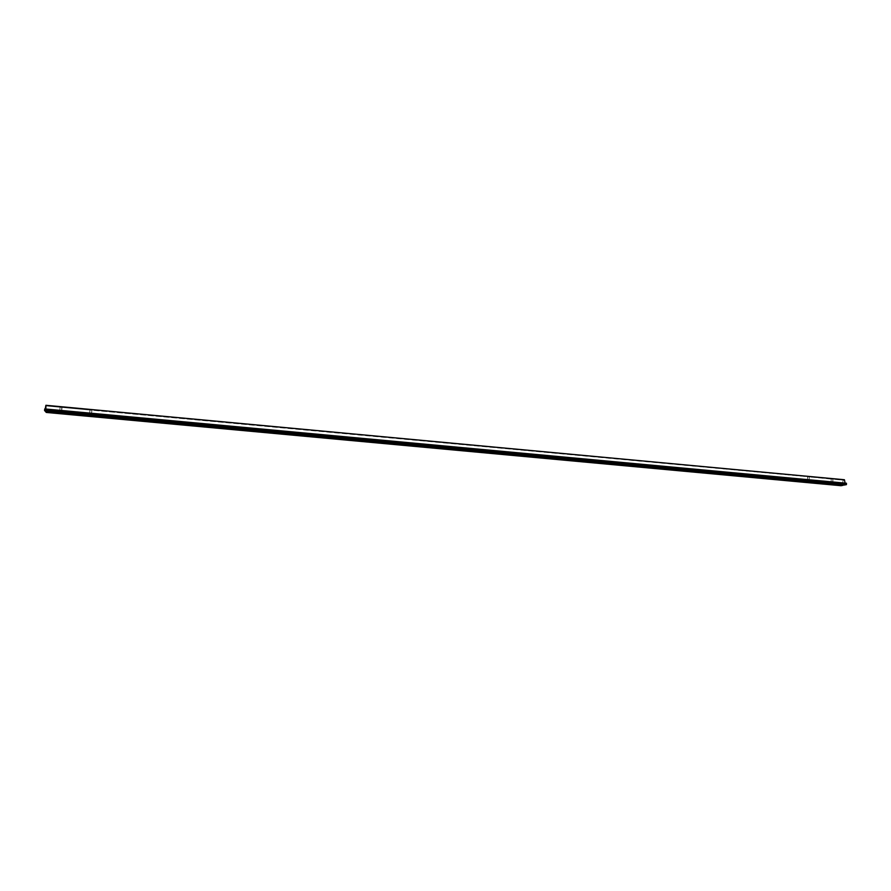 <?xml version="1.0" encoding="UTF-8"?>
<svg xmlns="http://www.w3.org/2000/svg" width="891" height="891" viewBox="0 0 891 891"><rect width="100%" height="100%" fill="white"/><g stroke="black" fill="none" stroke-linecap="round" stroke-linejoin="round"><path stroke-width="0.67" stroke-dasharray="4.46 3.34" d="M61.635 411.174L61.713 407.265L60.109 407.254L59.73 411.018L61.635 411.174L59.686 410.985L60.109 407.254L46.054 405.94L45.909 405.294L46.054 405.94L89.991 410.038L89.623 413.792L91.517 413.936L91.929 410.216L62.069 407.432L61.635 411.174L59.686 410.985L61.635 411.174M60.688 412.188L60.866 410.617L59.207 410.473L59.029 411.998L59.207 410.473L60.866 410.617L60.688 412.188M834.644 483.635L834.667 482.321L833.363 482.198L833.341 483.601L833.363 482.198L834.733 482.265L834.644 483.635M830.59 484.47L830.624 483.167L829.265 483.111L829.298 484.437L829.332 483.056L830.69 483.111L830.59 484.47M832.762 482.566L832.829 479.224L832.105 479.046L831.225 478.99L831.147 482.499L832.84 482.499L831.225 482.432L831.292 479.091L808.46 476.841L807.569 476.785L807.491 480.305L809.106 480.383L809.184 477.03L809.173 480.305L807.558 480.238L807.636 476.885L808.805 476.607L90.893 409.682L89.991 410.038L91.929 410.216L91.517 413.936L89.579 413.758L89.991 410.038L91.55 410.049L832.472 478.812L843.822 480.249L832.829 479.224L832.762 482.566L831.225 482.432L832.762 482.566M91.65 416.409L91.818 414.861L90.191 414.716L90.024 416.231L90.191 414.716L91.818 414.861L91.65 416.409M61.88 413.658L62.058 412.11L60.41 411.954L60.232 413.48L60.41 411.954L62.025 412.088L61.88 413.658L62.058 412.11L60.41 411.954L62.058 412.11M90.682 414.961L90.86 413.402L89.211 413.246L89.044 414.783L89.211 413.246L90.86 413.402L90.682 414.961M810.91 481.441L810.944 480.126L809.629 480.004L809.596 481.407L809.629 480.004L810.999 480.06L810.91 481.441M807.001 482.298L807.034 480.984L805.731 480.873L805.698 482.265L805.731 480.873L807.09 480.928L807.001 482.298M844.423 479.748L46.054 405.94L843.231 480.004L842.329 484.025L46.054 410.372L46.299 405.739L46.054 410.372L842.329 484.025L46.443 410.951L841.071 484.381L841.048 485.706L841.104 484.314L842.329 484.025L843.231 480.004L844.423 479.748M846.417 483.234L44.739 408.924L846.417 483.234M809.629 480.004L810.944 480.126L809.629 480.004M90.86 413.402L89.211 413.246L90.86 413.402M833.363 482.198L834.667 482.321L833.363 482.198M60.866 410.617L59.207 410.473L60.866 410.617M805.731 480.873L807.034 480.984L805.731 480.873M91.818 414.861L90.191 414.716L91.818 414.861M829.332 483.056L830.624 483.167L829.332 483.056M46.265 412.433L46.443 410.951L46.265 412.433M843.131 484.938L843.153 483.713L45.809 409.905L45.653 411.286L45.809 409.905L844.356 483.468L45.43 409.47L844.356 483.468L844.323 485.049L844.356 483.468L843.153 483.713L843.131 484.938M807.558 480.238L809.106 480.383L807.558 480.238M89.579 413.758L91.517 413.936L89.579 413.758M45.218 411.241L45.43 409.47L45.218 411.241M60.165 407.22L59.73 411.018M59.24 410.495L59.073 411.987M833.297 482.265L833.274 483.624M829.265 483.111L829.231 484.459M831.225 478.99L831.147 482.499M90.225 414.738L90.069 416.208M60.443 411.987L60.276 413.457M89.256 413.279L89.089 414.76M90.047 410.005L89.623 413.792M807.569 476.785L807.491 480.305M809.574 480.071L809.54 481.43M805.676 480.928L805.642 482.276M807.057 482.321L807.09 480.928M810.966 481.463L810.999 480.06M809.173 480.305L809.262 476.785M91.461 413.903L91.884 410.116M90.648 414.928L90.815 413.368M91.606 416.375L91.784 414.827M832.84 482.499L832.907 478.979M830.657 484.504L830.69 483.111M834.7 483.657L834.733 482.265M60.644 412.165L60.822 410.595M61.59 411.141L62.025 407.343M845.203 483.479L45.129 409.37"/><path stroke-width="1.34" d="M59.029 411.998L60.688 412.188L59.029 411.998M834.633 483.724L833.274 483.668L834.633 483.724M830.59 484.559L829.231 484.504L830.59 484.559M90.024 416.231L91.65 416.409L90.058 416.286M60.232 413.48L61.88 413.658L60.232 413.513M89.044 414.783L90.682 414.961L89.044 414.783M810.91 481.53L809.54 481.474L810.91 481.53M807.001 482.387L805.642 482.321L807.001 482.387M45.909 405.294L844.423 479.748L45.909 405.294L45.218 408.969L45.909 405.294M846.428 484.626L846.45 483.29L44.728 408.98L44.55 410.484L846.428 484.626L44.55 410.484L45.218 411.241L844.323 485.049L45.218 411.241L44.728 408.98L846.45 483.29L44.739 408.924L846.417 483.234L846.428 484.626L844.323 485.049L846.428 484.626M845.113 483.111L844.423 479.748L845.113 483.111M841.048 485.706L46.265 412.433L841.048 485.706L843.12 485.294L45.608 411.675L46.265 412.433L45.608 411.675L843.131 484.938L841.048 485.706M91.65 416.409L90.013 416.253L91.65 416.409M90.682 414.961L89.044 414.805L90.682 414.961M60.688 412.188L59.029 412.032L60.688 412.188M846.428 483.234L44.739 408.924"/></g></svg>
